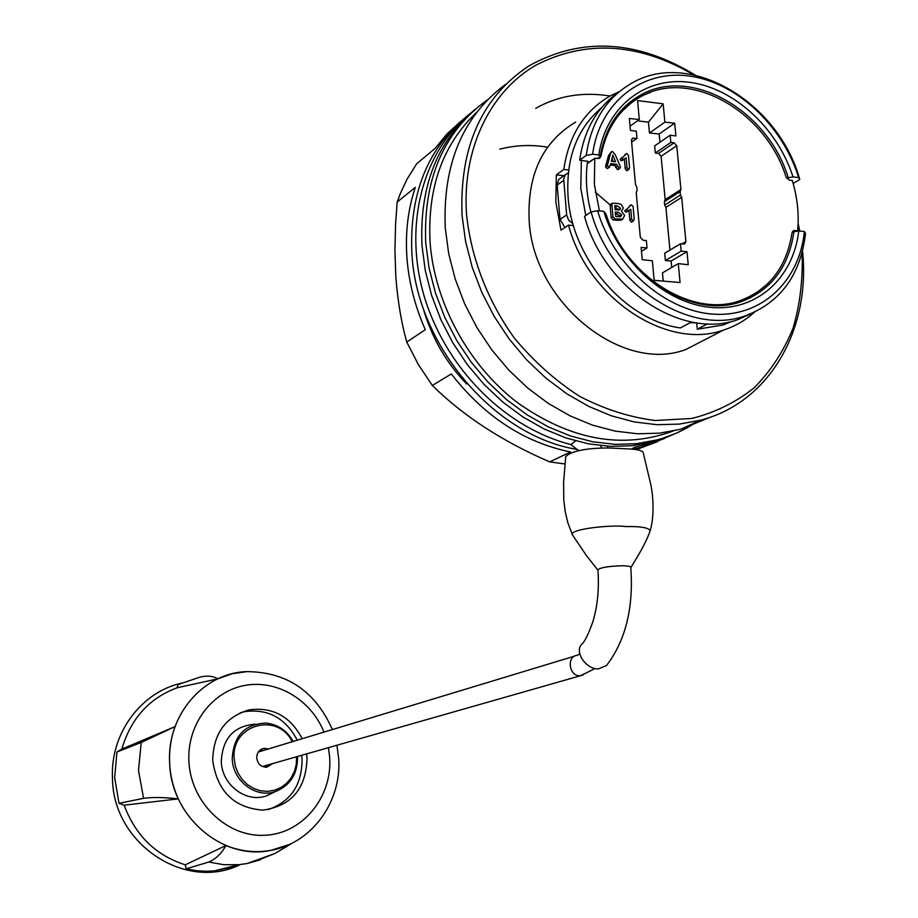 <?xml version="1.0" encoding="UTF-8"?>
<svg xmlns="http://www.w3.org/2000/svg" width="918" height="918" viewBox="0 0 918 918"><rect width="100%" height="100%" fill="white"/><g stroke="black" fill="none" stroke-linecap="round" stroke-linejoin="round"><path stroke-width="1.38" d="M622.84 565.717C629.06 566.039 631.733 566.681 630.827 567.68C633.661 608.026 625.548 640.649 606.5 665.539L598.456 668.878C586.143 669.509 574.22 652.067 581.622 644.379C584.468 642.221 588.243 634.613 592.948 621.555C597.629 605.708 599.27 588.507 597.893 569.929C599.879 567.599 608.198 566.199 622.84 565.717M650.346 530.214C655.039 513.311 652.503 492.335 650.885 484.876L643.38 453.469C643.552 451.013 638.985 449.51 629.668 448.959L608.588 447.973C586.292 448.064 572.006 450.887 565.74 456.464L563.595 482.317L563.778 500.012L565.201 511.613L567.932 523.088L572.74 535.538M650.173 530.833C648.888 527.724 640.833 526.301 625.984 526.565C612.191 524.637 572.224 528.665 572.017 534.184M565.649 457.336L565.74 456.464M631.435 449.063L635.004 447.146L656.508 441.592L671.93 435.006M575.655 440.881L570.858 444.622L578.65 450.635M574.691 656.106L258.337 752.003M260.253 749.972L263.076 750.649M267.23 765.13L265.21 767.23M262.514 766.553L263.11 766.3M272.795 763.535L266.782 767.207C261.045 767.138 257.694 764.051 256.73 757.958C256.868 752.622 259.358 749.421 264.189 748.342L268.607 748.973M255.273 724.187C233.861 725.909 222.535 738.336 221.284 761.458C221.766 784.959 246.208 803.353 266.576 795.826L273.966 792.268M301.655 755.307L302.068 759.599C301.942 785.12 290.558 801.804 267.907 809.676M240.16 712.85L244.509 711.68C267.93 708.444 285.532 717.968 297.317 740.264M306.612 753.885L307.037 758.245C306.05 788.86 291.281 806.153 262.732 810.124C233.838 807.817 217.164 791.236 212.712 760.379C213.32 733.7 225.426 716.878 249.042 709.912C272.635 706.665 290.363 716.281 302.24 738.76M217.692 678.884L177.254 687.743L177.817 684.633L199.975 677.117C207.055 675.384 212.965 675.969 217.692 678.872L232.105 673.766L247.183 671.586M116.965 751.98L141.223 742.467L138.492 770.409L143.564 798.316L119.007 803.353L114.658 777.684L116.965 751.98L121.864 749.077C130.781 718.553 149.244 698.105 177.254 687.743M121.864 749.077L175.051 726.608L141.223 742.467M169.612 762.789C169.096 750.213 170.909 738.152 175.051 726.608C170.897 738.164 169.084 750.213 169.601 762.789C170.197 775.366 173.1 787.392 178.299 798.878C173.1 787.392 170.209 775.366 169.612 762.789M143.564 798.316C152.744 797.099 164.322 797.283 178.299 798.878L124.125 805.189L119.007 803.353M235.077 865.651L234.067 866.649L214.192 870.93L206.194 871.274L196.165 870.643L186.216 868.807L185.31 864.813C155.934 855.507 135.543 835.632 124.125 805.189M185.31 864.813L225.897 845.547C221.628 853.419 215.925 858.904 208.776 862.036L223.74 864.71L238.795 864.71L214.192 870.93M288.722 844.755L270.879 850.366C255.686 853.109 240.688 851.502 225.897 845.547C248.101 854.176 269.651 853.625 290.558 843.906M256.478 860.832L275.193 853.373L292.004 843.298M260.563 859.764L247.309 863.494L238.795 864.71M186.216 868.807L208.776 862.036M505.898 84.146C462.775 116.104 442.568 164.104 445.287 228.169L448.695 253.643L455.202 279.026L464.669 303.847L476.935 327.611L491.75 349.85L508.824 370.149L527.816 388.119L548.356 403.438L570.021 415.831L592.408 425.103L615.083 431.104L637.62 433.789L659.629 433.147L680.708 429.245L710.761 417.036M802.539 250.947C810.823 329.539 769.525 402.474 700.606 420.192L679.309 424.105L657.058 424.713L634.258 421.936L611.319 415.797L588.656 406.341L566.716 393.719L545.912 378.124L526.657 359.845L509.341 339.201L494.297 316.595L481.835 292.44L472.208 267.241L465.587 241.457L462.075 215.604C459.321 147.236 481.629 97.319 529.009 65.832C581.668 36.709 637.149 39.841 695.465 75.219M798.132 223.281L799.727 231.061M799.211 231.015L798.052 225.117M693.652 74.828C638.458 42.653 585.753 39.497 535.538 65.362C489.581 92.167 461.846 149.886 466.585 214.766C471.106 258.05 487.791 301.173 514.367 338.088C533.668 361.313 555.367 380.706 579.476 396.266C604.365 409.199 629.587 417.277 655.131 420.501L691.897 418.459C715.168 412.549 735.961 402.302 754.275 387.706C770.776 370.964 783.674 351.215 792.968 328.483C800.014 304.501 803.055 279.267 802.068 252.748M709.591 337.285L685.815 349.517C622.209 373.821 533.266 302.63 529.17 220.813C527.116 174.81 542.618 141.888 575.678 122.071M573.475 225.576L568.517 225.105L560.978 230.166L555.838 202.167L556.342 174.879L563.813 169.474C568.85 135.256 584.387 110.699 610.424 95.816L619.352 91.605M587.245 163.679L594.795 158.298L594.348 184.197L599.397 210.819L603.344 211.335M585.799 215.466L580.773 188.305L581.358 160.34M691.518 321.977L680.353 327.933C625.41 320.359 572.166 259.025 568.081 197.141C565.752 158.458 576.906 128.658 601.531 107.739M476.626 112.34C442.924 144.195 427.398 187.421 430.06 242.019C434.432 302.722 468.432 365.169 517.327 402.554C570.434 440.124 622.393 449.613 673.204 431.024M696.223 422.188C684.438 430.117 671.528 435.981 657.517 439.791L636.69 443.681L614.968 444.369L592.718 441.787L570.365 435.935L548.31 426.893L526.966 414.764L506.747 399.766L488.055 382.163L471.267 362.254L456.705 340.44L444.668 317.123L435.384 292.762L429.039 267.827L425.722 242.811C423.209 178.918 443.784 131.263 487.447 99.832M475.191 109.276C437.117 141.361 419.388 186.802 421.993 245.599L425.286 270.535L431.609 295.389L440.858 319.659L452.849 342.884L467.354 364.63L484.096 384.447L502.72 401.992L522.881 416.921L544.156 428.993L566.165 438.012L588.461 443.83L610.642 446.389L632.307 445.689L653.088 441.81L675.258 433.629M397.161 202.075L415.303 187.364C408.074 208.994 405.263 232.174 406.881 256.902C408.648 281.665 414.798 305.935 425.309 329.711L406.743 342.047C401.223 322.057 397.574 300.083 395.796 276.111L394.912 250.281L395.612 223.659L397.161 202.075L400.466 193.228L407.053 179.217L416.669 163.771L435.006 148.509L446.859 134.108L460.388 121.692M465.759 117.206C427.318 149.037 409.359 194.364 411.872 253.173C416.531 345.375 494.756 436.566 577.617 449.499M595.289 192.172L610.872 205.506M406.743 342.047L418.31 364.48L432.321 385.468L451.335 373.947C484.417 416.428 524.144 442.43 570.514 451.954L549.733 461.892L564.972 463.969M636.404 449.625L657.873 441.489M632.995 449.189L641.062 447.273L664.414 438.506M549.733 461.892C502.536 441.524 463.395 416.049 432.321 385.468M618.686 210.027L614.888 206.963M619.845 216.855L619.902 215.982L615.45 213.332M613.201 161.488L611.996 158.493M620.35 209.155L620.511 208.156L617.16 205.839L614.762 205.598L615.129 209.717L619.696 209.866L620.35 209.155L619.053 210.015M620.511 208.156L618.732 209.327M621.681 214.823L618.399 212.287L615.324 211.978L615.737 216.51L620.763 216.659L621.681 214.823L619.902 215.982M618.399 212.287L616.621 213.446M615.565 161.752L612.834 154.993L611.319 161.27L615.565 161.752M633.087 220.882L631.641 219.012L630.758 209.258L627.591 210.979L626.432 209.66L631.332 204.737L633.076 206.481L634.2 218.84L633.615 220.813L631.297 222.03L629.851 220.171L628.979 210.497M622.737 219.092L614.911 218.886L612.972 216.728L611.916 204.817L612.49 203.13L618.147 203.498L621.325 204.519L623.345 208.007L621.486 211.278L624.688 215.397L622.737 219.092L620.947 220.251L613.144 220.033L611.204 217.899L610.149 205.988L610.722 204.312L612.249 203.291M663.232 281.092L662.475 272.875L678.276 263.627L680.066 282.537L654.144 280.311L652.354 260.792L642.233 259.679L641.12 247.401L647.029 247.952L646.341 240.55L643.025 240.241L640.316 237.269L636.231 192.585L637.092 190.462L636.782 187.008L635.508 184.656L631.469 140.42L632.536 138.205L636.966 138.411L636.3 131.171L630.436 130.471L629.346 118.491L639.318 119.512L637.574 100.578L663.152 103.826L648.441 122.163L649.451 133.007L659.181 133.982L659.95 142.256M671.724 267.459L671.115 261.022L665.366 260.505L664.689 253.207L680.479 243.786L684.656 243.981L685.895 241.618L681.672 197.381L680.41 195.052L680.089 191.632L680.926 189.533L676.738 145.732L674.087 142.795L670.84 142.405L655.326 153.065L658.539 153.432L674.087 142.795M669.933 250.075L665.917 207.353L664.689 205.093L664.368 201.639L665.183 199.596L661.109 156.278L658.539 153.432M659.181 133.982L674.696 123.173L675.912 135.91L670.163 135.221L654.66 145.905L655.326 153.065M637.494 120.832L648.441 122.163M619.248 168.419L616.563 164.276L610.78 163.633L609.472 167.191L607.326 165.665L610.332 154.247L611.629 151.654L612.547 151.539L615.312 154.798L620.522 167.11L617.481 169.635L614.796 165.504L610.401 165.022M628.417 169.428L626.971 167.558L626.099 157.907L622.955 159.56L621.796 158.252L626.673 153.444L628.405 155.176L629.519 167.42L628.979 169.348L626.638 170.645L625.204 168.786L624.332 159.135L621.176 160.788L620.029 159.48L621.899 157.621M632.307 221.376L631.297 222.03M626.432 209.66L624.653 210.83L626.455 209.235M627.82 208.271L630.023 205.873M627.591 210.979L625.812 212.138L624.653 210.83M628.623 210.692L625.812 212.138M631.641 219.012L629.851 220.171M621.956 219.597L620.947 220.251M611.916 204.817L610.149 205.988M612.972 216.728L611.204 217.899M614.911 218.886L613.144 220.033M631.63 142.187L636.966 138.411M641.475 251.348L647.029 247.952M678.276 263.627L688.225 264.717L686.985 251.67L681.179 251.13L680.479 243.786M671.115 261.022L686.985 251.67M665.366 260.505L681.179 251.13M670.163 135.221L670.84 142.405M649.451 133.007L664.884 122.163L674.696 123.173M664.884 122.163L663.152 103.826M630.046 126.179L639.318 119.512M618.365 169.36L617.481 169.635M607.601 164.081L605.846 165.309L608.577 155.486L611.25 151.918M607.326 165.665L605.57 166.892L605.846 165.309M608.841 167.26L607.073 168.487L605.57 166.892M608.209 167.707L607.073 168.487M616.563 164.276L614.796 165.504M617.412 166.261L615.645 167.478M627.683 169.933L626.638 170.645M623.368 156.794L625.376 154.649M621.796 158.252L620.029 159.48M622.955 159.56L621.176 160.788M626.971 167.558L625.204 168.786M707.583 323.813L697.313 329.218L696.693 322.849M732.369 321.22L722.787 325.041L697.313 329.218M796.617 231.325L797.65 230.751C799.176 214.261 797.386 197.508 792.303 180.479L789.48 180.169L786.118 177.128C765.887 111.767 690.944 68.357 641.475 96.31C619.707 108.29 606.213 128.268 600.992 156.221L599.477 158.378L594.795 158.298M572.947 223.728L568.644 220.205L566.658 214.915L563.721 179.056L565.098 175.063L568.299 172.836M565.729 174.34L558.867 179.343L557.111 184.415L560.026 219.436L564.937 227.503M604.033 211.656L606.121 214.307C625.169 276.387 692.665 318.569 740.378 300.553C769.422 289.491 786.634 266.931 792.016 232.874L793.657 230.602L797.65 230.751M730.556 304.317L736.557 302.573L749.18 296.927M636.174 98.26L634.717 98.616M587.6 161.04L587.566 161.316C585.248 177.69 586.372 194.605 590.917 212.035M630.712 103.309L615.817 117.022M696.475 322.815L690.129 322.723M753.804 312.522L737.831 319.648C682.246 340.108 603.883 288.86 584.514 216.327L591.112 211.909L597.584 210.75C613.832 265.876 664.253 310.594 712.506 314.082C760.85 317.903 799.475 281.711 804.397 231.531L805.522 233.356C800.542 275.148 780.403 302.653 745.106 315.884C689.326 336.401 610.619 284.821 591.112 211.909M804.397 231.531L798.74 230.969C793.496 277.775 757.086 311.145 711.863 307.507C666.732 304.145 619.604 262.777 603.78 211.381L597.584 210.75M603.78 211.381L605.111 212.861C623.873 276.318 692.769 319.923 741.446 301.552C771.292 290.18 788.791 266.92 793.955 231.772L798.74 230.969M767.953 283.57L750.063 298.04M793.955 231.772L792.016 232.862M634.327 98.892L635.635 98.559M587.566 161.316L579.671 160.157C584.055 129.897 597.113 107.188 618.847 92.018M579.671 160.157L586.212 155.44C591.238 121.646 606.603 97.469 632.273 82.895C690.244 49.205 778.716 102.38 799.762 179.526L793.163 183.439M799.762 179.526L798.626 177.564C782.744 125.697 736.718 82.402 689.315 76.045C641.957 69.424 599.58 102.219 592.638 154.235L586.212 155.44M598.811 154.935C605.891 106.557 645.583 76.217 689.934 82.333C734.32 88.231 777.569 128.405 793.003 176.922L788.241 177.759C768.263 110.952 691.724 66.096 641.28 94.692C618.927 107.039 605.214 127.659 600.154 156.53L598.811 154.935L592.638 154.235M798.626 177.564L793.003 176.922M786.887 178.574L788.241 177.759M630.115 101.99L637.149 97.733L650.988 92.144M600.154 156.53L597.285 158.573M587.313 163.14L593.602 159.147M754.389 312.258C745.508 320.302 735.318 326.2 723.809 329.964C667.248 350.71 587.761 298.614 568.517 225.105M563.813 169.474L568.632 170.002M563.847 175.682L556.342 174.879M583.079 675.028L579.878 675.751C568.908 676.325 566.372 656.026 577.307 655.314L579.774 653.857M292.28 741.79C277.775 711.634 231.049 724.463 234.147 758.463L235.318 765.956L238.026 773.048L242.123 779.359L247.39 784.58L253.575 788.436L260.356 790.742L267.379 791.385L274.287 790.329L280.736 787.655L286.416 783.49L291.029 778.051L294.357 771.613L296.25 764.499L296.594 756.742M297.466 757.178C297.489 774.104 290.157 785.556 275.492 791.534C256.042 798.717 232.702 781.103 232.22 758.647C233.585 735.811 244.865 723.958 266.059 723.086C277.867 724.417 286.875 730.567 293.106 741.537M297.432 756.512L297.466 757.098M328.472 747.654L329.7 757.729C332.35 797.409 302.297 834.037 264.35 835.311C226.448 837.205 190.462 802.057 188.89 760.919C187.111 724.692 211.794 691.759 244.142 685.562C276.467 679.09 311.053 699.585 323.985 732.162M289.136 844.571L270.902 850.355C222.81 860.935 170.656 816.504 169.635 762.778C166.72 715.248 203.429 672.997 246.449 671.62L246.437 671.62C286.714 671.827 315.367 691.151 332.396 729.615M424.013 311.168C432.642 339.201 446.871 363.482 466.677 383.988M547.576 147.19C531.465 144.459 515.549 145.113 499.84 149.152M617.16 205.839L615.381 207.02M619.294 219.31L617.516 220.469M631.527 139.547L633.672 138.021M682.017 243.936L685.895 241.618M665.917 207.353L681.672 197.381M664.689 205.093L680.41 195.052M664.368 201.639L680.089 191.632M665.183 199.596L680.926 189.533M661.109 156.278L676.738 145.732M610.332 154.247L608.577 155.486M560.026 219.436L566.658 214.915M557.146 185.069L563.732 180.364M794.816 230.464L792.314 231.864M597.629 158.619L600.992 156.221M610.034 96.034C582.896 91.616 558.121 95.713 535.71 108.335M650.151 530.868C646.169 542.572 636.771 557.777 637.999 555.746L630.827 567.68M572.017 534.219L586.476 555.654L597.859 570.078M595.105 668.511L580.589 675.705L262.399 766.507M600.51 445.62L601.646 447.915M607.36 447.927L608.037 446.251M470.36 113.373C422.246 151.826 402.646 226.367 425.034 299.073C448.443 372.352 507.711 428.534 571.122 444.622M266.576 795.826L275.492 791.534C290.203 785.533 297.558 774.069 297.547 757.143L297.501 756.489M293.186 741.514C286.932 730.544 277.902 724.405 266.059 723.086M264.189 748.342L261.596 749.134M338.639 758.337L336.929 745.232M240.344 864.549C185.516 891.986 112.799 843.665 112.478 778.338C110.08 733.103 141.831 691.002 183.026 682.854M338.65 758.463C341.921 801.265 312.143 843.149 270.902 850.355L270.879 850.366M247.309 863.494L275.193 853.373M244.509 711.68L249.042 709.912M636.036 449.568L641.062 447.273M653.088 441.81L657.517 439.791M631.825 221.961L633.615 220.813M629.553 205.907L631.332 204.737M626.661 211.932L628.451 210.773M618.101 169.543L619.868 168.327M607.716 168.407L609.472 167.191M627.201 170.576L628.979 169.348M624.894 154.683L626.673 153.444M622.232 160.512L623.999 159.273M728.433 322.103L722.787 325.041M736.557 302.573L740.378 300.553M793.037 230.957L793.657 230.602M745.106 315.884L737.831 319.648M641.28 94.692L637.149 97.733M723.809 329.964L685.815 349.517M700.606 420.192L680.708 429.245"/></g></svg>
